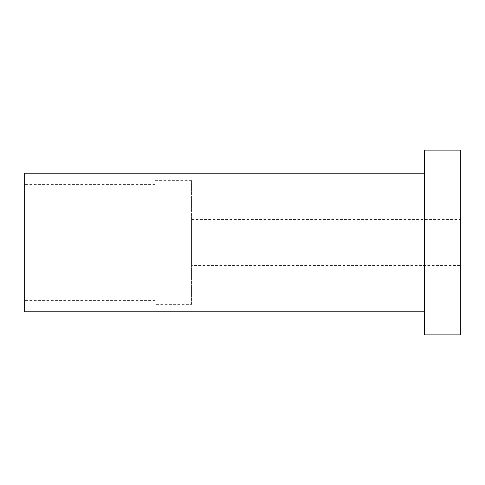 <?xml version="1.0" encoding="UTF-8"?>
<svg xmlns="http://www.w3.org/2000/svg" width="485" height="485" viewBox="0 0 485 485"><rect width="100%" height="100%" fill="white"/><g stroke="black" fill="none" stroke-linecap="round" stroke-linejoin="round"><path stroke-width="0.36" stroke-dasharray="2.42 1.82" d="M155.2 242.5L155.2 300.397L155.2 242.5M24.25 242.5L24.25 184.603L24.25 242.5M424.375 334.892L424.375 150.107M424.375 311.794L424.375 173.206L424.375 311.794M460.75 334.892L460.75 150.107M460.75 265.598L460.75 219.402L460.75 265.598L191.575 265.598L191.575 219.402L191.575 265.598M191.575 304.337L191.575 180.662L191.575 304.337L155.2 304.337L155.2 180.662L155.2 304.337M24.25 311.794L24.25 173.206M155.2 184.603L24.25 184.603M155.2 300.397L24.25 300.397M191.575 219.402L460.75 219.402M155.2 180.662L191.575 180.662"/><path stroke-width="0.73" d="M424.375 150.107L424.375 334.892L460.75 334.892L460.75 150.107L424.375 150.107M424.375 173.206L24.25 173.206L24.25 311.794L424.375 311.794"/></g></svg>
